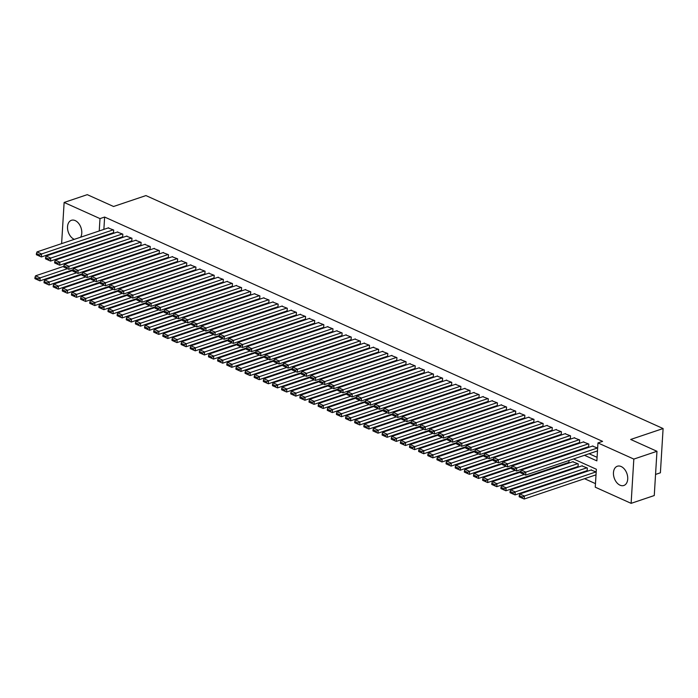 <?xml version="1.0" encoding="UTF-8"?>
<svg xmlns="http://www.w3.org/2000/svg" width="698" height="698" viewBox="0 0 698 698"><rect width="100%" height="100%" fill="white"/><g stroke="black" fill="none" stroke-linecap="round" stroke-linejoin="round"><path stroke-width="1.05" d="M74.293 239.353A10.165 6.727 71.4 0 1 74.084 239.257A10.165 6.727 71.4 0 1 67.645 229.38A10.165 6.727 71.4 0 1 71.414 220.298A10.165 6.727 71.4 0 1 75.227 220.603A10.165 6.727 71.4 0 1 80.636 237.215M621.168 466.534A10.165 6.727 71.4 0 1 627.607 476.42A10.165 6.727 71.4 0 1 623.838 485.494A10.165 6.727 71.4 0 1 620.025 485.189A10.165 6.727 71.4 0 1 613.577 475.312A10.165 6.727 71.4 0 1 617.355 466.229A10.165 6.727 71.4 0 1 621.168 466.534M655.553 474.431L660.395 472.799L663.1 428.546L145.943 195.58L113.547 206.495L87.276 194.655L64.129 202.455L99.997 218.605L99.238 230.951M663.1 428.546L630.695 439.461L656.966 451.292L654.262 495.545L631.114 503.345L595.254 487.187L596.354 469.248L573.555 458.979M557.117 466.36L557.964 466.744M566.253 470.478L567.099 470.862M575.388 474.596L576.243 474.972M584.531 478.706L595.473 483.635M84.999 257.326L84.153 256.943M75.864 253.208L75.009 252.824M66.72 249.09L65.874 248.715M113.05 232.827L113.504 233.036L113.687 230.043L108.181 227.941M122.185 236.945L122.639 237.146L122.822 234.162L117.316 232.059M131.32 241.063L131.774 241.264L131.957 238.271L126.451 236.168M140.455 245.173L140.917 245.382L141.101 242.389L135.595 240.286M149.599 249.291L150.053 249.5L150.236 246.507L144.73 244.405M158.734 253.409L159.188 253.61L159.371 250.626L153.865 248.523M167.869 257.527L168.323 257.728L168.506 254.735L163 252.632M177.004 261.637L177.467 261.846L177.65 258.853L172.144 256.751M186.139 265.755L186.602 265.964L186.785 262.971L181.279 260.869M195.283 269.873L195.737 270.074L195.92 267.09L190.414 264.987M204.418 273.991L204.872 274.192L205.055 271.199L199.549 269.096M213.553 278.101L214.007 278.31L214.19 275.317L208.685 273.215M222.688 282.219L223.151 282.428L223.334 279.436L217.828 277.333M231.832 286.337L232.286 286.538L232.469 283.554L226.963 281.451M240.967 290.455L241.421 290.656L241.604 287.663L236.099 285.561M250.102 294.565L250.556 294.774L250.739 291.781L245.234 289.679M259.237 298.683L259.7 298.892L259.883 295.9L254.377 293.797M268.372 302.801L268.835 303.002L269.018 300.018L263.512 297.915M277.516 306.919L277.97 307.12L278.153 304.127L272.648 302.025M286.651 311.029L287.105 311.238L287.288 308.246L281.783 306.143M295.786 315.147L296.24 315.356L296.423 312.364L290.926 310.261M304.921 319.265L305.384 319.466L305.567 316.482L300.061 314.379M314.065 323.383L314.519 323.584L314.702 320.591L309.197 318.489M323.2 327.493L323.654 327.702L323.837 324.71L318.332 322.607M332.335 331.611L332.789 331.82L332.972 328.828L327.467 326.725M341.47 335.729L341.933 335.93L342.116 332.946L336.611 330.843M350.605 339.847L351.068 340.048L351.251 337.055L345.746 334.953M359.749 343.957L360.203 344.166L360.386 341.174L354.881 339.071M368.884 348.075L369.338 348.285L369.521 345.292L364.016 343.189M378.019 352.193L378.473 352.394L378.656 349.41L373.16 347.307M387.154 356.312L387.617 356.512L387.8 353.52L382.295 351.417M396.298 360.421L396.752 360.63L396.935 357.638L391.43 355.535M405.433 364.539L405.887 364.749L406.07 361.756L400.565 359.653M414.568 368.657L415.022 368.858L415.205 365.874L409.7 363.771M423.703 372.776L424.166 372.976L424.349 369.984L418.844 367.881M432.839 376.885L433.301 377.095L433.484 374.102L427.979 371.999M441.982 381.003L442.436 381.213L442.619 378.22L437.114 376.117M451.117 385.122L451.571 385.322L451.754 382.338L446.249 380.236M460.252 389.24L460.706 389.44L460.889 386.448L455.393 384.345M469.388 393.349L469.85 393.559L470.033 390.566L464.528 388.463M478.531 397.467L478.985 397.677L479.168 394.684L473.663 392.581M487.666 401.586L488.12 401.786L488.303 398.802L482.798 396.7M496.802 405.704L497.255 405.904L497.438 402.912L491.933 400.809M505.937 409.813L506.399 410.023L506.582 407.03L501.077 404.927M515.072 413.931L515.534 414.141L515.717 411.148L510.212 409.045M524.215 418.05L524.669 418.25L524.852 415.266L519.347 413.164M533.351 422.168L533.804 422.369L533.987 419.376L528.482 417.273M542.486 426.277L542.948 426.487L543.123 423.494L537.626 421.391M551.621 430.396L552.083 430.605L552.266 427.612L546.761 425.51M560.764 434.514L561.218 434.714L561.401 431.73L555.896 429.628M569.9 438.632L570.353 438.833L570.536 435.84L565.031 433.737M579.035 442.741L579.488 442.951L579.672 439.958L574.166 437.855M588.17 446.86L588.632 447.069L588.815 444.076L583.31 441.974M586.713 470.784L587.166 470.984L587.35 468L581.844 465.898M577.569 466.665L578.031 466.875L578.214 463.882L572.709 461.779M568.434 462.547L568.896 462.757L569.027 460.497M102.562 250.739L102.519 251.428M596.188 471.979L590.979 470.007M559.892 456.387L559.848 457.068M550.757 452.269L550.713 452.95M541.622 448.151L541.578 448.831M532.478 444.033L532.443 444.713M523.343 439.923L523.299 440.604M514.208 435.805L514.164 436.486M505.073 431.687L505.029 432.367M495.938 427.569L495.894 428.249M486.794 423.459L486.759 424.14M477.659 419.341L477.615 420.022M468.524 415.223L468.48 415.903M459.389 411.105L459.345 411.785M450.245 406.986L450.21 407.676M441.11 402.877L441.066 403.557M431.975 398.759L431.931 399.439M422.84 394.64L422.796 395.321M413.705 390.522L413.661 391.212M404.561 386.413L404.517 387.093M395.426 382.295L395.382 382.975M386.291 378.176L386.247 378.857M377.156 374.058L377.112 374.747M368.012 369.949L367.977 370.629M358.877 365.831L358.833 366.511M349.742 361.712L349.698 362.393M340.607 357.594L340.563 358.283M331.463 353.485L331.428 354.165M322.328 349.366L322.284 350.047M313.193 345.248L313.149 345.929M304.058 341.13L304.014 341.819M294.922 337.021L294.879 337.701M285.779 332.902L285.744 333.583M276.644 328.784L276.6 329.465M267.509 324.666L267.465 325.355M258.373 320.556L258.33 321.237M249.23 316.438L249.195 317.119M240.095 312.32L240.051 313.001M230.959 308.202L230.916 308.891M221.824 304.092L221.781 304.773M212.689 299.974L212.646 300.655M203.546 295.856L203.511 296.537M194.41 291.738L194.367 292.427M185.275 287.628L185.232 288.309M176.14 283.51L176.097 284.191M166.997 279.392L166.962 280.072M157.861 275.274L157.818 275.963M148.726 271.164L148.683 271.845M139.591 267.046L139.548 267.727M130.456 262.928L130.413 263.608M121.312 258.81L121.278 259.499M112.177 254.7L112.134 255.381M584.488 455.297L596.869 460.872L597.959 442.933L602.592 441.372L104.621 217.052L103.871 229.389M104.848 235.584L105.695 235.968M113.983 239.702L114.838 240.086M123.127 243.82L123.974 244.204M132.262 247.938L133.109 248.314M141.397 252.048L142.244 252.432M150.532 256.166L151.387 256.55M159.676 260.284L160.523 260.668M168.811 264.402L169.658 264.778M177.946 268.512L178.793 268.896M187.081 272.63L187.928 273.014M196.217 276.748L197.072 277.132M205.36 280.866L206.207 281.242M214.495 284.976L215.342 285.36M223.63 289.094L224.477 289.478M232.766 293.212L233.621 293.596M241.909 297.331L242.756 297.706M251.044 301.44L251.891 301.824M260.18 305.558L261.026 305.942M269.315 309.676L270.161 310.06M278.45 313.795L279.305 314.17M287.593 317.904L288.44 318.288M296.729 322.022L297.575 322.406M305.864 326.141L306.71 326.524M314.999 330.259L315.854 330.634M324.142 334.368L324.989 334.752M333.278 338.486L334.124 338.87M342.413 342.605L343.259 342.988M351.548 346.723L352.394 347.098M360.683 350.832L361.538 351.216M369.827 354.95L370.673 355.334M378.962 359.069L379.808 359.453M388.097 363.187L388.943 363.562M397.232 367.296L398.087 367.68M406.376 371.415L407.222 371.798M415.511 375.533L416.357 375.917M424.646 379.651L425.492 380.026M433.781 383.76L434.636 384.144M442.925 387.879L443.771 388.263M452.06 391.997L452.906 392.381M461.195 396.115L462.041 396.49M470.33 400.224L471.176 400.608M479.465 404.343L480.32 404.727M488.609 408.461L489.455 408.845M497.744 412.579L498.59 412.954M506.879 416.689L507.725 417.072M516.014 420.807L516.869 421.191M525.158 424.925L526.004 425.309M534.293 429.043L535.139 429.418M543.428 433.153L544.274 433.537M552.563 437.271L553.409 437.655M561.698 441.389L562.553 441.773M570.842 445.507L571.688 445.882M579.977 449.617L580.823 450.001M589.112 453.735L597.078 457.33M597.645 448.055L592.445 446.092M656.966 451.292L633.828 459.083L631.114 503.345M61.616 243.619L64.129 202.455M104.621 217.052L99.997 218.605M597.959 442.933L633.828 459.083M100.224 237.146L101.07 237.529M109.359 241.264L110.205 241.648M118.494 245.382L119.341 245.757M127.629 249.491L128.484 249.875M136.773 253.61L137.619 253.993M145.908 257.728L146.755 258.112M155.043 261.846L155.89 262.221M164.178 265.955L165.033 266.339M173.313 270.074L174.168 270.458M182.457 274.192L183.304 274.576M191.592 278.31L192.439 278.685M200.727 282.42L201.574 282.803M209.862 286.538L210.717 286.922M219.006 290.656L219.853 291.04M228.141 294.774L228.988 295.149M237.276 298.884L238.123 299.268M246.411 303.002L247.267 303.386M255.555 307.12L256.402 307.504M264.69 311.238L265.537 311.613M273.825 315.348L274.672 315.732M282.96 319.466L283.807 319.85M292.096 323.584L292.951 323.968M301.239 327.702L302.086 328.077M310.374 331.812L311.221 332.196M319.51 335.93L320.356 336.314M328.645 340.048L329.5 340.432M337.788 344.166L338.635 344.542M346.923 348.276L347.77 348.66M356.059 352.394L356.905 352.778M365.194 356.512L366.04 356.896M374.329 360.63L375.184 361.006M383.472 364.74L384.319 365.124M392.608 368.858L393.454 369.242M401.743 372.976L402.589 373.36M410.878 377.095L411.733 377.47M420.022 381.204L420.868 381.588M429.157 385.322L430.003 385.706M438.292 389.44L439.138 389.824M447.427 393.559L448.273 393.934M456.562 397.668L457.417 398.052M465.706 401.786L466.552 402.17M474.841 405.904L475.687 406.288M483.976 410.023L484.822 410.398M493.111 414.132L493.966 414.516M502.255 418.25L503.101 418.634M511.39 422.369L512.236 422.752M520.525 426.487L521.371 426.862M529.66 430.596L530.506 430.98M538.795 434.714L539.65 435.098M547.939 438.833L548.785 439.216M557.074 442.951L557.92 443.326M566.209 447.06L567.055 447.444M575.344 451.178L576.199 451.562M98.383 244.954L98.339 245.644M97.929 252.301L97.895 252.981M565.267 455.244L564.42 454.86M556.131 451.126L555.285 450.742M546.996 447.008L546.141 446.624M537.853 442.89L537.006 442.515M528.718 438.78L527.871 438.396M519.582 434.662L518.736 434.278M510.447 430.544L509.592 430.16M501.304 426.426L500.457 426.05M492.169 422.316L491.322 421.932M483.033 418.198L482.187 417.814M473.898 414.08L473.052 413.696M464.763 409.962L463.908 409.586M455.62 405.852L454.773 405.468M446.484 401.734L445.638 401.35M437.349 397.616L436.503 397.232M428.214 393.498L427.359 393.122M419.07 389.388L418.224 389.004M409.935 385.27L409.089 384.886M400.8 381.152L399.954 380.768M391.665 377.033L390.819 376.658M382.53 372.924L381.675 372.54M373.386 368.806L372.54 368.422M364.251 364.688L363.405 364.304M355.116 360.569L354.27 360.194M345.981 356.46L345.126 356.076M336.837 352.342L335.991 351.958M327.702 348.223L326.856 347.84M318.567 344.105L317.721 343.73M309.432 339.996L308.586 339.612M300.297 335.878L299.442 335.494M291.153 331.759L290.307 331.376M282.018 327.641L281.172 327.266M272.883 323.532L272.037 323.148M263.748 319.414L262.893 319.03M254.604 315.295L253.758 314.911M245.469 311.177L244.623 310.802M236.334 307.068L235.488 306.684M227.199 302.949L226.353 302.566M218.064 298.831L217.209 298.447M208.92 294.713L208.074 294.338M199.785 290.604L198.939 290.22M190.65 286.485L189.804 286.101M181.515 282.367L180.66 281.983M172.371 278.249L171.525 277.874M163.236 274.139L162.39 273.756M154.101 270.021L153.255 269.637M144.966 265.903L144.111 265.519M135.831 261.785L134.976 261.41M126.687 257.675L125.841 257.292M117.552 253.557L116.706 253.173M108.417 249.439L107.571 249.055M99.282 245.321L98.427 244.946M597.488 447.985L525.838 472.118L525.655 475.102L597.471 450.917M592.925 445.926L521.275 470.059L525.838 472.118L523.893 473.104L520.699 471.665L520.629 472.86L523.823 474.3L523.893 473.104M525.655 475.102L523.823 474.3M520.699 471.665L521.275 470.059M596.031 471.909L524.381 496.034L519.809 493.975L591.459 469.85M522.436 497.028L519.233 495.589L519.164 496.784L522.357 498.224L522.436 497.028L524.381 496.034L524.198 499.026L596.013 474.841M519.809 493.975L519.233 495.589M522.357 498.224L524.198 499.026M588.353 443.867L516.703 468L516.52 470.984L588.65 446.703M583.79 441.808L512.131 465.941L516.703 468L514.758 468.995L511.564 467.555L511.486 468.751L514.688 470.19L514.758 468.995M516.52 470.984L514.688 470.19M511.564 467.555L512.131 465.941M579.218 439.757L507.568 463.882L507.385 466.875L579.515 442.584M574.646 437.698L502.996 461.823L507.568 463.882L505.622 464.877L502.429 463.437L502.351 464.632L505.553 466.072L505.622 464.877M507.385 466.875L505.553 466.072M502.429 463.437L502.996 461.823M570.083 435.639L498.433 459.764L498.25 462.757L570.379 438.466M565.511 433.58L493.861 457.705L498.433 459.764L496.487 460.759L493.285 459.319L493.216 460.514L496.409 461.954L496.487 460.759M498.25 462.757L496.409 461.954M493.285 459.319L493.861 457.705M560.948 431.521L489.289 455.654L489.106 458.638L561.244 434.348M556.376 429.462L484.726 453.595L489.289 455.654L487.352 456.64L484.15 455.201L484.08 456.396L487.274 457.836L487.352 456.64M489.106 458.638L487.274 457.836M484.15 455.201L484.726 453.595M586.896 467.791L515.237 491.916L510.674 489.865L582.324 465.732M513.3 492.91L510.098 491.471L510.029 492.666L513.222 494.105L513.3 492.91L515.237 491.916L515.054 494.908L587.192 470.618M510.674 489.865L510.098 491.471M513.222 494.105L515.054 494.908M577.752 463.673L506.102 487.806L501.539 485.747L573.189 461.614M504.157 488.801L500.963 487.352L500.885 488.556L504.087 489.996L504.157 488.801L506.102 487.806L505.919 490.79L578.049 466.508M501.539 485.747L500.963 487.352M504.087 489.996L505.919 490.79M524.259 474.492L496.967 483.688L492.395 481.629L520.673 472.11M495.022 484.682L491.828 483.243L491.75 484.438L494.952 485.878L495.022 484.682L496.967 483.688L496.784 486.68L568.914 462.39M492.395 481.629L491.828 483.243M494.952 485.878L496.784 486.68M515.124 470.382L487.832 479.57L483.26 477.511L511.538 467.992M485.887 480.564L482.684 479.125L482.615 480.32L485.817 481.76L485.887 480.564L487.832 479.57L487.649 482.562L520.795 471.403M483.26 477.511L482.684 479.125M485.817 481.76L487.649 482.562M551.804 427.403L480.154 451.536L479.971 454.52L552.101 430.238M547.241 425.344L475.591 449.477L480.154 451.536L478.209 452.531L475.015 451.091L474.937 452.287L478.139 453.726L478.209 452.531M479.971 454.52L478.139 453.726M475.015 451.091L475.591 449.477M505.989 466.264L478.688 475.451L474.125 473.401L502.394 463.873M476.751 476.446L473.549 475.006L473.48 476.202L476.673 477.641L476.751 476.446L478.688 475.451L478.505 478.444L511.66 467.285M474.125 473.401L473.549 475.006M476.673 477.641L478.505 478.444M542.669 423.293L471.019 447.418L470.836 450.411L542.965 426.12M538.106 421.234L466.447 445.359L471.019 447.418L469.073 448.413L465.88 446.973L465.802 448.168L469.004 449.608L469.073 448.413M470.836 450.411L469.004 449.608M465.88 446.973L466.447 445.359M496.854 462.146L469.553 471.342L464.99 469.283L493.259 459.764M467.608 472.337L464.414 470.888L464.345 472.092L467.538 473.532L467.608 472.337L469.553 471.342L469.37 474.326L502.516 463.167M464.99 469.283L464.414 470.888M467.538 473.532L469.37 474.326M533.534 419.175L461.884 443.3L461.701 446.292L533.83 422.002M528.962 417.116L457.312 441.241L461.884 443.3L459.938 444.294L456.736 442.855L456.666 444.05L459.869 445.49L459.938 444.294M461.701 446.292L459.869 445.49M456.736 442.855L457.312 441.241M487.719 458.028L460.418 467.224L455.846 465.165L484.124 455.646M458.473 468.218L455.279 466.779L455.201 467.974L458.403 469.414L458.473 468.218L460.418 467.224L460.235 470.216L493.381 459.048M455.846 465.165L455.279 466.779M458.403 469.414L460.235 470.216M524.399 415.057L452.74 439.19L452.557 442.174L524.695 417.884M519.827 412.998L448.177 437.131L452.74 439.19L450.803 440.176L447.601 438.737L447.531 439.932L450.725 441.372L450.803 440.176M452.557 442.174L450.725 441.372M447.601 438.737L448.177 437.131M478.575 453.918L451.283 463.106L446.711 461.046L474.989 451.527M449.338 464.1L446.135 462.661L446.066 463.856L449.268 465.296L449.338 464.1L451.283 463.106L451.1 466.098L484.246 454.939M446.711 461.046L446.135 462.661M449.268 465.296L451.1 466.098M515.255 410.939L443.605 435.072L443.422 438.056L515.552 413.774M510.692 408.88L439.042 433.013L443.605 435.072L441.66 436.067L438.466 434.627L438.396 435.822L441.59 437.262L441.66 436.067M443.422 438.056L441.59 437.262M438.466 434.627L439.042 433.013M469.44 449.8L442.148 458.987L437.576 456.937L465.854 447.409M440.202 459.982L437 458.542L436.931 459.738L440.124 461.177L440.202 459.982L442.148 458.987L441.965 461.98L475.111 450.821M437.576 456.937L437 458.542M440.124 461.177L441.965 461.98M506.12 406.829L434.47 430.954L434.287 433.947L506.416 409.656M501.557 404.77L429.898 428.895L434.47 430.954L432.524 431.949L429.331 430.509L429.253 431.704L432.455 433.144L432.524 431.949M434.287 433.947L432.455 433.144M429.331 430.509L429.898 428.895M460.305 445.682L433.004 454.878L428.441 452.819L456.71 443.3M431.067 455.873L427.865 454.424L427.795 455.628L430.989 457.068L431.067 455.873L433.004 454.878L432.821 457.862L465.976 446.703M428.441 452.819L427.865 454.424M430.989 457.068L432.821 457.862M496.985 402.711L425.335 426.836L425.152 429.828L497.281 405.538M492.413 400.652L420.763 424.777L425.335 426.836L423.389 427.83L420.187 426.391L420.117 427.586L423.32 429.026L423.389 427.83M425.152 429.828L423.32 429.026M420.187 426.391L420.763 424.777M451.17 441.564L423.869 450.76L419.297 448.701L447.575 439.182M421.924 451.754L418.73 450.315L418.652 451.51L421.854 452.95L421.924 451.754L423.869 450.76L423.686 453.752L456.832 442.584M419.297 448.701L418.73 450.315M421.854 452.95L423.686 453.752M487.85 398.593L416.2 422.726L416.017 425.71L488.146 401.42M483.278 396.534L411.628 420.667L416.2 422.726L414.254 423.712L411.052 422.273L410.982 423.468L414.176 424.908L414.254 423.712M416.017 425.71L414.176 424.908M411.052 422.273L411.628 420.667M442.026 437.454L414.734 446.641L410.162 444.582L438.44 435.063M412.788 447.636L409.595 446.197L409.517 447.392L412.719 448.831L412.788 447.636L414.734 446.641L414.551 449.634L447.697 438.475M410.162 444.582L409.595 446.197M412.719 448.831L414.551 449.634M478.715 394.475L407.056 418.608L406.873 421.592L479.011 397.31M474.143 392.416L402.493 416.549L407.056 418.608L405.119 419.603L401.917 418.163L401.847 419.358L405.041 420.798L405.119 419.603M406.873 421.592L405.041 420.798M401.917 418.163L402.493 416.549M469.571 390.365L397.921 414.49L397.738 417.483L469.867 393.192M465.008 388.306L393.358 412.431L397.921 414.49L395.975 415.485L392.782 414.045L392.704 415.24L395.906 416.68L395.975 415.485M397.738 417.483L395.906 416.68M392.782 414.045L393.358 412.431M460.436 386.247L388.786 410.372L388.603 413.364L460.732 389.074M455.864 384.188L384.214 408.313L388.786 410.372L386.84 411.366L383.647 409.927L383.568 411.122L386.771 412.562L386.84 411.366M388.603 413.364L386.771 412.562M383.647 409.927L384.214 408.313M451.301 382.129L379.651 406.262L379.468 409.246L451.597 384.956M446.729 380.07L375.079 404.203L379.651 406.262L377.705 407.248L374.503 405.808L374.433 407.004L377.635 408.443L377.705 407.248M379.468 409.246L377.635 408.443M374.503 405.808L375.079 404.203M442.166 378.011L370.507 402.144L370.324 405.128L442.462 380.846M437.594 375.952L365.944 400.085L370.507 402.144L368.57 403.139L365.368 401.699L365.298 402.894L368.492 404.334L368.57 403.139M370.324 405.128L368.492 404.334M365.368 401.699L365.944 400.085M433.022 373.901L361.372 398.026L361.189 401.018L433.318 376.728M428.459 371.842L356.809 395.967L361.372 398.026L359.426 399.02L356.233 397.581L356.163 398.776L359.357 400.216L359.426 399.02M361.189 401.018L359.357 400.216M356.233 397.581L356.809 395.967M423.887 369.783L352.237 393.908L352.054 396.9L424.183 372.61M419.324 367.724L347.665 391.848L352.237 393.908L350.291 394.902L347.098 393.463L347.019 394.658L350.221 396.098L350.291 394.902M352.054 396.9L350.221 396.098M347.098 393.463L347.665 391.848M414.752 365.665L343.102 389.798L342.919 392.782L415.048 368.492M410.18 363.606L338.53 387.739L343.102 389.798L341.156 390.784L337.954 389.344L337.884 390.54L341.086 391.979L341.156 390.784M342.919 392.782L341.086 391.979M337.954 389.344L338.53 387.739M405.617 361.547L333.967 385.68L333.784 388.664L405.913 364.382M401.045 359.487L329.395 383.621L333.967 385.68L332.021 386.675L328.819 385.235L328.749 386.43L331.943 387.87L332.021 386.675M333.784 388.664L331.943 387.87M328.819 385.235L329.395 383.621M396.481 357.437L324.823 381.562L324.64 384.554L396.778 360.264M391.91 355.378L320.26 379.503L324.823 381.562L322.886 382.556L319.684 381.117L319.614 382.312L322.808 383.752L322.886 382.556M324.64 384.554L322.808 383.752M319.684 381.117L320.26 379.503M387.338 353.319L315.688 377.444L315.505 380.436L387.634 356.146M382.774 351.26L311.116 375.384L315.688 377.444L313.742 378.438L310.549 376.999L310.47 378.194L313.672 379.633L313.742 378.438M315.505 380.436L313.672 379.633M310.549 376.999L311.116 375.384M378.203 349.201L306.553 373.334L306.37 376.318L378.499 352.028M373.631 347.142L301.981 371.275L306.553 373.334L304.607 374.32L301.414 372.88L301.335 374.076L304.537 375.515L304.607 374.32M306.37 376.318L304.537 375.515M301.414 372.88L301.981 371.275M369.067 345.082L297.418 369.216L297.235 372.2L369.364 347.918M364.496 343.023L292.846 367.157L297.418 369.216L295.472 370.21L292.27 368.771L292.2 369.966L295.394 371.406L295.472 370.21M297.235 372.2L295.394 371.406M292.27 368.771L292.846 367.157M359.932 340.973L288.274 365.098L288.091 368.09L360.229 343.8M355.361 338.914L283.711 363.039L288.274 365.098L286.337 366.092L283.135 364.653L283.065 365.848L286.259 367.288L286.337 366.092M288.091 368.09L286.259 367.288M283.135 364.653L283.711 363.039M350.789 336.855L279.139 360.979L278.956 363.972L351.085 339.682M346.225 334.796L274.576 358.92L279.139 360.979L277.193 361.974L274 360.534L273.93 361.73L277.123 363.169L277.193 361.974M278.956 363.972L277.123 363.169M274 360.534L274.576 358.92M341.654 332.737L270.004 356.87L269.821 359.854L341.95 335.564M337.09 330.678L265.432 354.811L270.004 356.87L268.058 357.856L264.865 356.416L264.786 357.612L267.988 359.051L268.058 357.856M269.821 359.854L267.988 359.051M264.865 356.416L265.432 354.811M332.518 328.618L260.869 352.752L260.686 355.736L332.815 331.454M327.947 326.559L256.297 350.693L260.869 352.752L258.923 353.746L255.721 352.307L255.651 353.502L258.853 354.942L258.923 353.746M260.686 355.736L258.853 354.942M255.721 352.307L256.297 350.693M323.383 324.509L251.734 348.634L251.55 351.626L323.68 327.336M318.812 322.45L247.162 346.574L251.734 348.634L249.788 349.628L246.586 348.189L246.516 349.384L249.709 350.824L249.788 349.628M251.55 351.626L249.709 350.824M246.586 348.189L247.162 346.574M314.248 320.391L242.59 344.515L242.407 347.508L314.536 323.218M309.676 318.332L238.027 342.456L242.59 344.515L240.653 345.51L237.451 344.07L237.381 345.266L240.574 346.705L240.653 345.51M242.407 347.508L240.574 346.705M237.451 344.07L238.027 342.456M305.105 316.273L233.455 340.397L233.272 343.39L305.401 319.099M300.541 314.213L228.883 338.347L233.455 340.397L231.509 341.392L228.316 339.952L228.237 341.148L231.439 342.587L231.509 341.392M233.272 343.39L231.439 342.587M228.316 339.952L228.883 338.347M295.969 312.154L224.32 336.288L224.137 339.272L296.266 314.99M291.398 310.095L219.748 334.229L224.32 336.288L222.374 337.282L219.181 335.843L219.102 337.038L222.304 338.478L222.374 337.282M224.137 339.272L222.304 338.478M219.181 335.843L219.748 334.229M286.834 308.045L215.185 332.169L215.001 335.162L287.131 310.872M282.262 305.986L210.613 330.11L215.185 332.169L213.239 333.164L210.037 331.725L209.967 332.92L213.16 334.359L213.239 333.164M215.001 335.162L213.16 334.359M210.037 331.725L210.613 330.11M277.699 303.927L206.041 328.051L205.858 331.044L277.996 306.754M273.127 301.868L201.478 325.992L206.041 328.051L204.104 329.046L200.902 327.606L200.832 328.802L204.025 330.241L204.104 329.046M205.858 331.044L204.025 330.241M200.902 327.606L201.478 325.992M268.556 299.808L196.906 323.933L196.723 326.926L268.852 302.635M263.992 297.749L192.343 321.883L196.906 323.933L194.96 324.928L191.767 323.488L191.697 324.683L194.89 326.123L194.96 324.928M196.723 326.926L194.89 326.123M191.767 323.488L192.343 321.883M259.42 295.69L187.771 319.824L187.588 322.808L259.717 298.526M254.857 293.631L183.199 317.764L187.771 319.824L185.825 320.818L182.632 319.379L182.553 320.574L185.755 322.014L185.825 320.818M187.588 322.808L185.755 322.014M182.632 319.379L183.199 317.764M250.285 291.581L178.636 315.705L178.452 318.698L250.582 294.408M245.713 289.522L174.064 313.646L178.636 315.705L176.69 316.7L173.488 315.26L173.418 316.456L176.62 317.895L176.69 316.7M178.452 318.698L176.62 317.895M173.488 315.26L174.064 313.646M241.15 287.463L169.501 311.587L169.317 314.58L241.447 290.289M236.578 285.403L164.929 309.528L169.501 311.587L167.555 312.582L164.353 311.142L164.283 312.338L167.476 313.777L167.555 312.582M169.317 314.58L167.476 313.777M164.353 311.142L164.929 309.528M232.006 283.344L160.357 307.469L160.174 310.462L232.303 286.171M227.443 281.285L155.794 305.419L160.357 307.469L158.42 308.464L155.218 307.024L155.148 308.219L158.341 309.659L158.42 308.464M160.174 310.462L158.341 309.659M155.218 307.024L155.794 305.419M222.871 279.226L151.222 303.36L151.038 306.343L223.168 282.062M218.308 277.167L146.65 301.3L151.222 303.36L149.276 304.354L146.083 302.915L146.004 304.11L149.206 305.55L149.276 304.354M151.038 306.343L149.206 305.55M146.083 302.915L146.65 301.3M213.736 275.117L142.087 299.241L141.903 302.234L214.033 277.944M209.164 273.058L137.515 297.182L142.087 299.241L140.141 300.236L136.948 298.796L136.869 299.992L140.071 301.431L140.141 300.236M141.903 302.234L140.071 301.431M136.948 298.796L137.515 297.182M204.601 270.999L132.952 295.123L132.768 298.116L204.898 273.825M200.029 268.939L128.38 293.064L132.952 295.123L131.006 296.118L127.804 294.678L127.734 295.873L130.927 297.313L131.006 296.118M132.768 298.116L130.927 297.313M127.804 294.678L128.38 293.064M195.466 266.88L123.808 291.005L123.625 293.998L195.763 269.707M190.894 264.821L119.245 288.955L123.808 291.005L121.871 292L118.669 290.56L118.599 291.755L121.792 293.195L121.871 292M123.625 293.998L121.792 293.195M118.669 290.56L119.245 288.955M186.322 262.762L114.673 286.895L114.489 289.879L186.619 265.598M181.759 260.703L110.11 284.836L114.673 286.895L112.727 287.89L109.534 286.45L109.455 287.646L112.657 289.085L112.727 287.89M114.489 289.879L112.657 289.085M109.534 286.45L110.11 284.836M177.187 258.653L105.538 282.777L105.354 285.77L177.484 261.48M172.624 256.594L100.966 280.718L105.538 282.777L103.592 283.772L100.399 282.332L100.32 283.528L103.522 284.967L103.592 283.772M105.354 285.77L103.522 284.967M100.399 282.332L100.966 280.718M168.052 254.534L96.403 278.659L96.219 281.652L168.349 257.361M163.48 252.475L91.831 276.6L96.403 278.659L94.457 279.654L91.255 278.214L91.185 279.409L94.387 280.849L94.457 279.654M96.219 281.652L94.387 280.849M91.255 278.214L91.831 276.6M158.917 250.416L87.259 274.541L87.084 277.534L159.214 253.243M154.345 248.357L82.696 272.49L87.259 274.541L85.322 275.536L82.12 274.096L82.05 275.291L85.243 276.731L85.322 275.536M87.084 277.534L85.243 276.731M82.12 274.096L82.696 272.49M149.773 246.298L78.124 270.431L77.94 273.415L150.07 249.134M145.21 244.239L73.56 268.372L78.124 270.431L76.187 271.426L72.985 269.986L72.915 271.182L76.108 272.621L76.187 271.426M77.94 273.415L76.108 272.621M72.985 269.986L73.56 268.372M432.891 433.336L405.599 442.523L401.027 440.473L429.305 430.945M403.653 443.518L400.451 442.078L400.382 443.274L403.584 444.713L403.653 443.518L405.599 442.523L405.416 445.516L438.562 434.357M401.027 440.473L400.451 442.078M403.584 444.713L405.416 445.516M423.756 429.218L396.455 438.414L391.892 436.355L420.161 426.836M394.518 439.408L391.316 437.96L391.246 439.164L394.44 440.604L394.518 439.408L396.455 438.414L396.272 441.398L429.427 430.238M391.892 436.355L391.316 437.96M394.44 440.604L396.272 441.398M414.621 425.099L387.32 434.296L382.757 432.236L411.026 422.718M385.375 435.29L382.181 433.851L382.111 435.046L385.305 436.486L385.375 435.29L387.32 434.296L387.137 437.288L420.283 426.12M382.757 432.236L382.181 433.851M385.305 436.486L387.137 437.288M405.486 420.99L378.185 430.177L373.613 428.118L401.891 418.599M376.239 431.172L373.046 429.732L372.968 430.928L376.17 432.367L376.239 431.172L378.185 430.177L378.002 433.17L411.148 422.011M373.613 428.118L373.046 429.732M376.17 432.367L378.002 433.17M396.342 416.872L369.05 426.059L364.478 424.009L392.756 414.481M367.104 427.054L363.902 425.614L363.833 426.81L367.035 428.249L367.104 427.054L369.05 426.059L368.867 429.052L402.013 417.893M364.478 424.009L363.902 425.614M367.035 428.249L368.867 429.052M387.207 412.754L359.915 421.95L355.343 419.891L383.621 410.372M357.969 422.944L354.767 421.496L354.697 422.7L357.891 424.14L357.969 422.944L359.915 421.95L359.732 424.934L392.878 413.774M355.343 419.891L354.767 421.496M357.891 424.14L359.732 424.934M378.072 408.635L350.771 417.832L346.208 415.772L374.477 406.253M348.834 418.826L345.632 417.387L345.562 418.582L348.756 420.022L348.834 418.826L350.771 417.832L350.588 420.824L383.743 409.656M346.208 415.772L345.632 417.387M348.756 420.022L350.588 420.824M368.937 404.526L341.636 413.713L337.064 411.654L365.342 402.135M339.69 414.708L336.497 413.268L336.419 414.464L339.621 415.903L339.69 414.708L341.636 413.713L341.453 416.706L374.599 405.547M337.064 411.654L336.497 413.268M339.621 415.903L341.453 416.706M359.793 400.408L332.501 409.595L327.929 407.545L356.207 398.017M330.555 410.59L327.362 409.15L327.283 410.345L330.486 411.785L330.555 410.59L332.501 409.595L332.318 412.588L365.464 401.429M327.929 407.545L327.362 409.15M330.486 411.785L332.318 412.588M350.658 396.29L323.366 405.486L318.794 403.427L347.072 393.908M321.42 406.48L318.218 405.032L318.148 406.236L321.342 407.676L321.42 406.48L323.366 405.486L323.183 408.47L356.329 397.31M318.794 403.427L318.218 405.032M321.342 407.676L323.183 408.47M341.523 392.171L314.222 401.367L309.659 399.308L337.928 389.789M312.285 402.362L309.083 400.922L309.013 402.118L312.207 403.557L312.285 402.362L314.222 401.367L314.039 404.36L347.194 393.192M309.659 399.308L309.083 400.922M312.207 403.557L314.039 404.36M332.388 388.062L305.087 397.249L300.524 395.19L328.793 385.671M303.141 398.244L299.948 396.804L299.878 398L303.072 399.439L303.141 398.244L305.087 397.249L304.904 400.242L338.05 389.083M300.524 395.19L299.948 396.804M303.072 399.439L304.904 400.242M323.244 383.944L295.952 393.131L291.38 391.081L319.658 381.553M294.006 394.126L290.813 392.686L290.734 393.881L293.937 395.321L294.006 394.126L295.952 393.131L295.769 396.124L328.915 384.964M291.38 391.081L290.813 392.686M293.937 395.321L295.769 396.124M314.109 379.825L286.817 389.022L282.245 386.962L310.523 377.444M284.871 390.016L281.669 388.568L281.599 389.772L284.801 391.212L284.871 390.016L286.817 389.022L286.634 392.006L319.78 380.846M282.245 386.962L281.669 388.568M284.801 391.212L286.634 392.006M304.974 375.707L277.682 384.903L273.11 382.844L301.379 373.325M275.736 385.898L272.534 384.458L272.464 385.654L275.658 387.093L275.736 385.898L277.682 384.903L277.499 387.896L310.645 376.728M273.11 382.844L272.534 384.458M275.658 387.093L277.499 387.896M295.839 371.598L268.538 380.785L263.975 378.726L292.244 369.207M266.601 381.78L263.399 380.34L263.329 381.536L266.523 382.975L266.601 381.78L268.538 380.785L268.355 383.778L301.51 372.619M263.975 378.726L263.399 380.34M266.523 382.975L268.355 383.778M286.704 367.48L259.403 376.667L254.831 374.617L283.109 365.089M257.457 377.662L254.264 376.222L254.185 377.417L257.387 378.857L257.457 377.662L259.403 376.667L259.22 379.66L292.366 368.5M254.831 374.617L254.264 376.222M257.387 378.857L259.22 379.66M277.56 363.361L250.268 372.558L245.696 370.498L273.974 360.979M248.322 373.552L245.129 372.104L245.05 373.308L248.252 374.747L248.322 373.552L250.268 372.558L250.085 375.541L283.231 364.382M245.696 370.498L245.129 372.104M248.252 374.747L250.085 375.541M268.425 359.243L241.133 368.439L236.561 366.38L264.839 356.861M239.187 369.434L235.985 367.994L235.915 369.19L239.109 370.629L239.187 369.434L241.133 368.439L240.95 371.432L274.096 360.264M236.561 366.38L235.985 367.994M239.109 370.629L240.95 371.432M259.29 355.134L231.989 364.321L227.426 362.262L255.695 352.743M230.052 365.316L226.85 363.876L226.78 365.071L229.974 366.511L230.052 365.316L231.989 364.321L231.806 367.314L264.961 356.154M227.426 362.262L226.85 363.876M229.974 366.511L231.806 367.314M250.154 351.015L222.854 360.203L218.291 358.153L246.56 348.625M220.908 361.198L217.715 359.758L217.636 360.953L220.838 362.393L220.908 361.198L222.854 360.203L222.671 363.196L255.817 352.036M218.291 358.153L217.715 359.758M220.838 362.393L222.671 363.196M241.011 346.897L213.719 356.093L209.147 354.034L237.425 344.515M211.773 357.088L208.58 355.64L208.501 356.844L211.703 358.283L211.773 357.088L213.719 356.093L213.536 359.077L246.682 347.918M209.147 354.034L208.58 355.64M211.703 358.283L213.536 359.077M231.876 342.779L204.584 351.975L200.012 349.916L228.29 340.397M202.638 352.97L199.436 351.53L199.366 352.726L202.568 354.165L202.638 352.97L204.584 351.975L204.401 354.968L237.547 343.8M200.012 349.916L199.436 351.53M202.568 354.165L204.401 354.968M222.741 338.67L195.44 347.857L190.877 345.798L219.146 336.279M193.503 348.852L190.301 347.412L190.231 348.607L193.425 350.047L193.503 348.852L195.44 347.857L195.266 350.85L228.412 339.69M190.877 345.798L190.301 347.412M193.425 350.047L195.266 350.85M213.605 334.551L186.305 343.739L181.742 341.688L210.011 332.161M184.368 344.733L181.166 343.294L181.096 344.489L184.289 345.929L184.368 344.733L186.305 343.739L186.122 346.731L219.268 335.572M181.742 341.688L181.166 343.294M184.289 345.929L186.122 346.731M204.47 330.433L177.17 339.629L172.598 337.57L200.876 328.051M175.224 340.624L172.031 339.176L171.952 340.38L175.154 341.819L175.224 340.624L177.17 339.629L176.987 342.613L210.133 331.454M172.598 337.57L172.031 339.176M175.154 341.819L176.987 342.613M195.327 326.315L168.035 335.511L163.463 333.452L191.741 323.933M166.089 336.506L162.896 335.066L162.817 336.262L166.019 337.701L166.089 336.506L168.035 335.511L167.852 338.504L200.998 327.336M163.463 333.452L162.896 335.066M166.019 337.701L167.852 338.504M186.192 322.206L158.9 331.393L154.328 329.334L182.606 319.815M156.954 332.388L153.752 330.948L153.682 332.143L156.876 333.583L156.954 332.388L158.9 331.393L158.716 334.386L191.863 323.226M154.328 329.334L153.752 330.948M156.876 333.583L158.716 334.386M177.056 318.087L149.756 327.275L145.193 325.224L173.462 315.697M147.819 328.269L144.617 326.83L144.547 328.025L147.74 329.465L147.819 328.269L149.756 327.275L149.573 330.267L182.728 319.108M145.193 325.224L144.617 326.83M147.74 329.465L149.573 330.267M167.921 313.969L140.621 323.165L136.058 321.106L164.327 311.587M138.675 324.16L135.482 322.712L135.403 323.916L138.605 325.355L138.675 324.16L140.621 323.165L140.438 326.149L173.584 314.99M136.058 321.106L135.482 322.712M138.605 325.355L140.438 326.149M158.778 309.851L131.486 319.047L126.914 316.988L155.192 307.469M129.54 320.042L126.347 318.602L126.268 319.797L129.47 321.237L129.54 320.042L131.486 319.047L131.303 322.04L164.449 310.872M126.914 316.988L126.347 318.602M129.47 321.237L131.303 322.04M149.642 305.741L122.351 314.929L117.779 312.87L146.056 303.351M120.405 315.924L117.203 314.484L117.133 315.679L120.335 317.119L120.405 315.924L122.351 314.929L122.167 317.922L155.314 306.762M117.779 312.87L117.203 314.484M120.335 317.119L122.167 317.922M140.507 301.623L113.207 310.811L108.644 308.76L136.913 299.233M111.27 311.805L108.068 310.366L107.998 311.561L111.191 313.001L111.27 311.805L113.207 310.811L113.032 313.803L146.179 302.644M108.644 308.76L108.068 310.366M111.191 313.001L113.032 313.803M131.372 297.505L104.072 306.701L99.509 304.642L127.778 295.123M102.126 307.696L98.933 306.248L98.863 307.452L102.056 308.891L102.126 307.696L104.072 306.701L103.889 309.685L137.035 298.526M99.509 304.642L98.933 306.248M102.056 308.891L103.889 309.685M122.237 293.387L94.937 302.583L90.365 300.524L118.643 291.005M92.991 303.578L89.798 302.138L89.719 303.333L92.921 304.773L92.991 303.578L94.937 302.583L94.754 305.576L127.9 294.408M90.365 300.524L89.798 302.138M92.921 304.773L94.754 305.576M113.093 289.277L85.802 298.465L81.23 296.406L109.507 286.887M83.856 299.459L80.663 298.02L80.584 299.215L83.786 300.655L83.856 299.459L85.802 298.465L85.618 301.457L118.765 290.298M81.23 296.406L80.663 298.02M83.786 300.655L85.618 301.457M103.958 285.159L76.667 294.347L72.095 292.296L100.372 282.769M74.721 295.341L71.519 293.902L71.449 295.097L74.642 296.537L74.721 295.341L76.667 294.347L76.483 297.339L109.63 286.18M72.095 292.296L71.519 293.902M74.642 296.537L76.483 297.339M140.638 242.189L68.989 266.313L68.805 269.306L140.935 245.015M136.075 240.129L64.417 264.254L68.989 266.313L67.043 267.308L63.85 265.868L63.771 267.064L66.973 268.503L67.043 267.308M68.805 269.306L66.973 268.503M63.85 265.868L64.417 264.254M94.823 281.041L67.523 290.237L62.96 288.178L91.229 278.659M65.586 291.232L62.384 289.783L62.314 290.987L65.507 292.427L65.586 291.232L67.523 290.237L67.34 293.221L100.495 282.062M62.96 288.178L62.384 289.783M65.507 292.427L67.34 293.221M131.503 238.07L59.853 262.195L59.67 265.188L131.8 240.897M126.931 236.011L55.282 260.136L59.853 262.195L57.908 263.19L54.714 261.75L54.636 262.945L57.838 264.385L57.908 263.19M59.67 265.188L57.838 264.385M54.714 261.75L55.282 260.136M85.688 276.923L58.388 286.119L53.825 284.06L82.094 274.541M56.442 287.114L53.249 285.674L53.17 286.869L56.372 288.309L56.442 287.114L58.388 286.119L58.204 289.112L91.351 277.944M53.825 284.06L53.249 285.674M56.372 288.309L58.204 289.112M122.368 233.952L50.718 258.077L50.535 261.069L122.665 236.779M117.796 231.893L46.147 256.026L50.718 258.077L48.773 259.071L45.571 257.632L45.501 258.827L48.694 260.267L48.773 259.071M50.535 261.069L48.694 260.267M45.571 257.632L46.147 256.026M76.544 272.813L49.253 282.001L44.681 279.942L72.958 270.423M47.307 282.995L44.114 281.556L44.035 282.751L47.237 284.191L47.307 282.995L49.253 282.001L49.069 284.993L82.216 273.834M44.681 279.942L44.114 281.556M47.237 284.191L49.069 284.993M113.233 229.834L41.575 253.967L41.391 256.951L113.53 232.67M108.661 227.775L37.011 251.908L41.575 253.967L39.638 254.962L36.436 253.522L36.366 254.718L39.559 256.157L39.638 254.962M41.391 256.951L39.559 256.157M36.436 253.522L37.011 251.908M67.409 268.695L40.118 277.883L35.546 275.832L63.823 266.304M38.172 278.877L34.97 277.438L34.9 278.633L38.102 280.072L38.172 278.877L40.118 277.883L39.934 280.875L73.081 269.716M35.546 275.832L34.97 277.438M38.102 280.072L39.934 280.875"/></g></svg>
